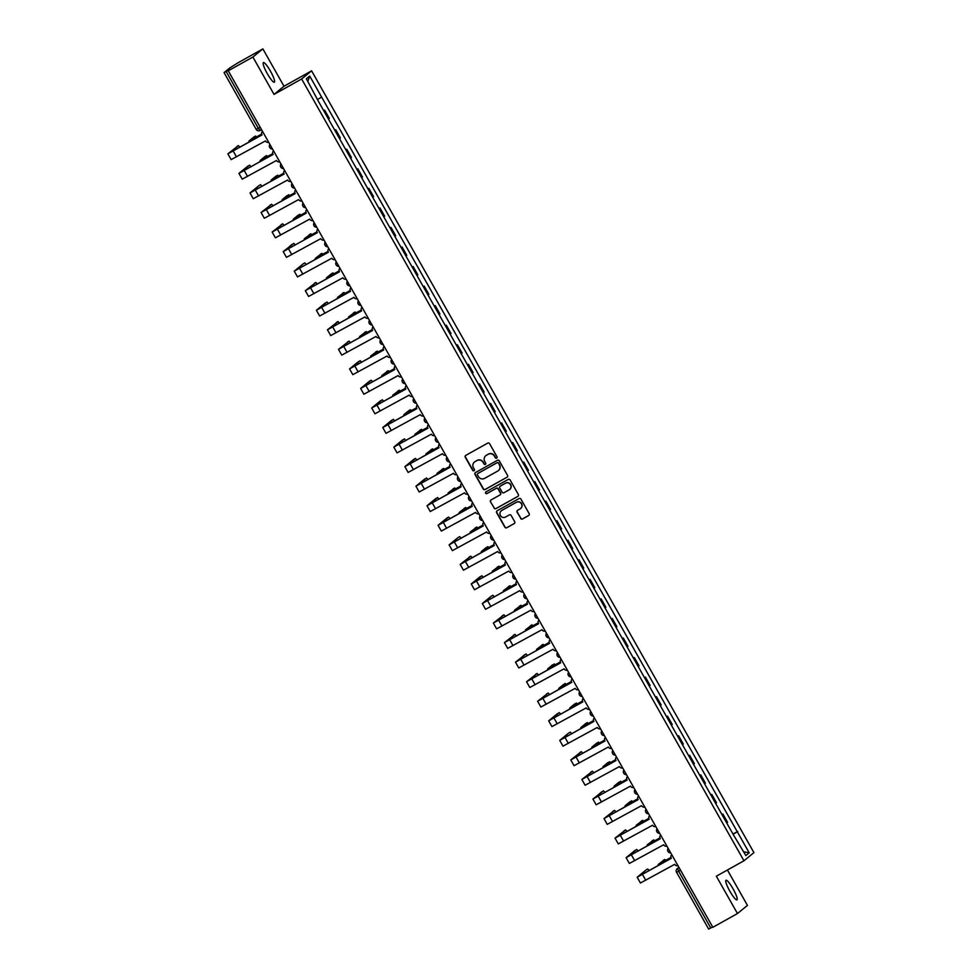 <?xml version="1.0" encoding="UTF-8"?>
<svg xmlns="http://www.w3.org/2000/svg" width="978" height="978" viewBox="0 0 978 978"><rect width="100%" height="100%" fill="white"/><g stroke="black" fill="none" stroke-linecap="round" stroke-linejoin="round"><path stroke-width="1.47" d="M496.628 458.107A0.99 0.978 -129.2 0 0 496.995 456.763L489.599 443.694A1.418 1.394 -129.2 0 0 487.68 443.144L465.809 455.357A1.418 1.394 -129.2 0 0 465.284 457.276L472.68 470.345A0.99 0.978 -129.2 0 0 474.159 470.638A0.99 0.978 -129.2 0 0 474.391 469.391L473.425 467.704A4.523 4.45 -129.2 0 1 475.088 461.592L476.909 460.577A4.523 4.45 -129.2 0 1 483.034 462.337L483.988 464.024A0.99 0.978 -129.2 0 0 485.467 464.318A0.99 0.978 -129.2 0 0 485.687 463.083L484.733 461.384A4.523 4.45 -129.2 0 1 486.396 455.283L488.218 454.257A4.523 4.45 -129.2 0 1 494.33 456.029L495.284 457.716A0.99 0.978 -129.2 0 0 496.628 458.107M485.858 455.626A4.523 4.45 -129.2 0 1 486.592 455.112L488.413 454.098A4.523 4.45 -129.2 0 1 494.526 455.858L495.491 457.557A0.99 0.978 -129.2 0 0 496.861 457.924M465.711 455.418A1.418 1.394 -129.2 0 0 465.491 457.105L472.887 470.173A0.99 0.978 -129.2 0 0 474.257 470.54M474.55 461.946A4.523 4.45 -129.2 0 1 475.284 461.433L477.117 460.406A4.523 4.45 -129.2 0 1 483.23 462.178L484.183 463.865A0.99 0.978 -129.2 0 0 485.553 464.232M733.023 888.77A11.235 1.98 60.8 0 0 725.994 880.237A11.235 1.98 60.8 0 0 729.918 891.313A11.235 1.98 60.8 0 0 736.947 899.858A11.235 1.98 60.8 0 0 733.023 888.77M270.429 71.125A11.235 1.98 60.8 0 0 263.388 62.592A11.235 1.98 60.8 0 0 267.312 73.668A11.235 1.98 60.8 0 0 274.353 82.213A11.235 1.98 60.8 0 0 270.429 71.125M520.589 518.413A1.418 1.394 -129.2 0 0 522.509 518.963L528.646 515.54A1.418 1.394 -129.2 0 0 529.159 513.633L520.944 499.11A1.418 1.394 -129.2 0 0 519.037 498.56L497.166 510.785A1.418 1.394 -129.2 0 0 496.641 512.692L504.856 527.203A1.418 1.394 -129.2 0 0 506.763 527.753L514.183 523.621A1.418 1.394 -129.2 0 0 514.697 521.714L511.188 515.492A1.418 1.394 -129.2 0 0 509.269 514.941L505.602 516.995A3.778 3.716 -129.2 0 1 501.347 510.773A3.778 3.716 -129.2 0 1 501.873 510.418L516.274 502.374A3.778 3.716 -129.2 0 1 520.528 508.597A3.778 3.716 -129.2 0 1 520.003 508.951L517.594 510.296A1.418 1.394 -129.2 0 0 517.081 512.203L520.797 518.254A1.418 1.394 -129.2 0 0 522.704 518.805L528.841 515.382A1.418 1.394 -129.2 0 0 528.939 515.32M274.023 94.401L283.999 86.247L262.862 48.9L252.886 57.042L274.023 94.401L301.627 78.973L743.952 860.774L716.348 876.202L737.473 913.55L712.84 927.303L228.253 70.807L230.013 69.365L226.175 71.516L258.302 128.289L260.111 130.477L261.554 129.671L260.111 130.477A2.885 2.836 -129.2 0 1 256.236 129.365L260.172 127.238M252.886 57.042L228.253 70.807M506.995 477.276A1.418 1.394 -129.2 0 0 507.521 475.369L499.306 460.858A1.418 1.394 -129.2 0 0 497.386 460.308L475.516 472.521A1.418 1.394 -129.2 0 0 475.002 474.428L483.205 488.951A1.418 1.394 -129.2 0 0 485.125 489.501L507.191 477.117A1.418 1.394 -129.2 0 0 507.289 477.056M518.022 496.249L517.814 496.408A1.418 1.394 -129.2 0 0 518.022 496.274L496.139 508.462A1.418 1.394 -129.2 0 1 494.232 507.912L490.516 501.861A1.418 1.394 -129.2 0 1 491.042 499.954L499.905 495.002A1.418 1.394 -129.2 0 0 500.43 493.095L498.095 488.976A1.418 1.394 -129.2 0 0 496.188 488.413L486.946 493.572A0.99 0.978 -129.2 0 1 485.834 491.946A0.99 0.978 -129.2 0 1 485.98 491.861L508.218 479.428A1.418 1.394 -129.2 0 1 510.125 479.99L518.34 494.501A1.418 1.394 -129.2 0 1 518.022 496.274A1.418 1.394 -129.2 0 0 518.12 496.188M517.814 496.408L495.944 508.633A1.418 1.394 -129.2 0 1 494.037 508.071M262.862 48.9L238.229 62.665L229.744 67.959L224.109 72.568L226.175 71.516M283.999 86.247L311.603 70.832L753.928 852.633L743.952 860.774M737.473 913.55L747.449 905.396L727.424 870.004M712.644 926.961L708.683 929.063M328.474 119.072L323.791 110.807M328.706 118.9L329.317 118.411L324.635 110.135M334.769 130.208L335.699 129.683L334.855 130.355M339.537 138.619L340.381 137.959L335.699 129.683M345.833 149.756L346.762 149.243L345.919 149.903M350.601 158.179L351.444 157.507L346.762 149.243M356.897 169.304L357.826 168.791L356.982 169.451M361.664 177.727L362.508 177.055L357.826 168.791M367.96 188.852L368.889 188.338L368.046 189.011M372.716 197.275L373.559 196.615L368.889 188.338M379.024 208.412L379.941 207.886L379.097 208.558M383.779 216.835L384.623 216.162L379.941 207.886M390.075 227.96L391.004 227.446L390.161 228.106M394.843 236.383L395.687 235.71L391.004 227.446M401.139 247.507L402.068 246.994L401.224 247.666M405.907 255.93L406.75 255.27L402.068 246.994M412.203 267.067L413.132 266.542L412.288 267.214M416.97 275.478L417.814 274.818L413.132 266.542M423.266 286.615L424.195 286.102L423.352 286.762M428.034 295.038L428.877 294.366L424.195 286.102M434.33 306.163L435.259 305.649L434.415 306.31M439.085 314.586L439.929 313.914L435.259 305.649M445.393 325.711L446.31 325.197L445.467 325.87M450.149 334.134L450.992 333.474L446.31 325.197M456.445 345.271L457.374 344.745L456.53 345.417M461.213 353.694L462.056 353.021L457.374 344.745M467.508 364.818L468.438 364.305L467.594 364.965M472.276 373.241L473.12 372.569L468.438 364.305M478.572 384.366L479.501 383.853L478.658 384.525M483.34 392.789L484.183 392.129L479.501 383.853M489.636 403.926L490.565 403.401L489.721 404.073M494.403 412.337L495.247 411.677L490.565 403.401M500.699 423.474L501.628 422.961L500.785 423.621M505.455 431.897L506.298 431.225L501.628 422.961M511.763 443.022L512.68 442.508L511.836 443.168M516.518 451.445L517.362 450.772L512.68 442.508M522.814 462.57L523.743 462.056L522.9 462.728M527.582 470.993L528.426 470.332L523.743 462.056M533.878 482.13L534.807 481.604L533.964 482.276M538.646 490.553L539.489 489.88L534.807 481.604M544.942 501.677L545.871 501.164L545.027 501.824M549.709 510.1L550.553 509.428L545.871 501.164M556.005 521.225L556.934 520.712L556.091 521.384M560.773 529.648L561.616 528.988L556.934 520.712M567.069 540.785L567.998 540.259L567.154 540.932M571.824 549.196L572.668 548.536L567.998 540.259M578.132 560.333L579.049 559.819L578.206 560.48M582.888 568.756L583.732 568.084L579.049 559.819M589.184 579.881L590.113 579.367L589.269 580.027M593.952 588.304L594.795 587.631L590.113 579.367M600.247 599.428L601.177 598.915L600.333 599.587M605.015 607.851L605.859 607.191L601.177 598.915M611.311 618.988L612.24 618.463L611.397 619.135M616.079 627.411L616.922 626.739L612.24 618.463M622.375 638.536L623.304 638.023L622.46 638.683M627.142 646.959L627.986 646.287L623.304 638.023M633.438 658.084L634.367 657.571L633.524 658.243M638.194 666.507L639.037 665.847L634.367 657.571M644.502 677.644L645.419 677.118L644.575 677.791M649.258 686.055L650.101 685.395L645.419 677.118M655.553 697.192L656.482 696.678L655.639 697.338M660.321 705.615L661.165 704.942L656.482 696.678M666.617 716.74L667.546 716.226L666.703 716.886M671.385 725.163L672.228 724.49L667.546 716.226M677.681 736.287L678.61 735.774L677.766 736.446M682.448 744.71L683.292 744.05L678.61 735.774M688.744 755.847L689.673 755.322L688.83 755.994M693.512 764.27L694.356 763.598L689.673 755.322M699.808 775.395L700.737 774.882L699.893 775.542M704.563 783.818L705.407 783.146L700.737 774.882M710.872 794.943L711.788 794.429L710.945 795.102M715.627 803.366L716.471 802.706L711.788 794.429M721.923 814.503L722.852 813.977L722.009 814.65M726.691 822.926L727.534 822.253L722.852 813.977M733.109 834.258L737.29 831.777L749.197 852.828L745.847 855.567L733.463 834.894L317.801 100.221L306.358 78.778L309.708 76.04L321.628 97.091L317.96 99.279M737.29 831.777L321.628 97.091M301.627 78.973L311.603 70.832M732.987 834.051L737.754 831.386M309.708 76.04L307.85 81.418M743.72 851.814L749.197 852.828M475.418 472.582A1.418 1.394 -129.2 0 0 475.198 474.269L483.413 488.78A1.418 1.394 -129.2 0 0 485.32 489.33L507.191 477.117M498.364 463.156A0.99 0.978 -129.2 0 0 497.032 462.777L477.826 473.499A0.99 0.978 -129.2 0 0 477.46 474.831L478.474 476.616A4.523 4.45 -129.2 0 0 484.587 478.376L497.716 471.054A4.523 4.45 -129.2 0 0 499.379 464.941L498.572 462.997A0.99 0.978 -129.2 0 0 497.227 462.606L497.032 462.777M477.79 473.523A0.99 0.978 -129.2 0 1 478.022 473.34L497.227 462.606M498.45 470.54A4.523 4.45 -129.2 0 0 499.575 464.782L499.379 464.941M498.572 462.997L499.575 464.782M494.232 507.912L490.516 501.861M490.944 500.015A1.418 1.394 -129.2 0 0 490.724 501.702M500.198 494.782A1.418 1.394 -129.2 0 0 500.626 492.924L498.291 488.804A1.418 1.394 -129.2 0 0 496.384 488.254L486.946 493.572M485.944 491.873A0.99 0.978 -129.2 0 0 487.154 493.413M509.11 489.856A3.778 3.716 -129.2 0 0 510.333 484.477A3.778 3.716 -129.2 0 0 505.394 483.279L500.32 486.115A1.418 1.394 -129.2 0 0 499.795 488.022L502.13 492.142A1.418 1.394 -129.2 0 0 504.037 492.692L509.11 489.856M509.746 489.416A3.778 3.716 -129.2 0 0 510.528 484.318A3.778 3.716 -129.2 0 0 505.589 483.12L505.394 483.279M500.223 486.164A1.418 1.394 -129.2 0 1 500.516 485.944L505.589 483.12M517.509 510.357A1.418 1.394 -129.2 0 0 517.276 512.044L520.797 518.254M520.626 508.511A3.778 3.716 -129.2 0 0 521.421 503.413A3.778 3.716 -129.2 0 0 516.47 502.215L516.274 502.374M501.445 510.699A3.778 3.716 -129.2 0 1 502.069 510.247L516.47 502.215M497.068 510.834A1.418 1.394 -129.2 0 0 496.848 512.533L505.051 527.044A1.418 1.394 -129.2 0 0 506.971 527.594L514.379 523.45A1.418 1.394 -129.2 0 0 514.477 523.401M261.688 134.145L248.962 141.04L253.95 136.944M256.566 136.944L255.527 136.064L250.6 140.123L261.676 134.096M262.471 131.284A2.885 2.836 -129.2 0 0 261.957 134.781L227.886 153.839L238.461 145.6L229.524 152.923L262.031 134.927M240.001 147.226L238.461 145.6L236.835 146.517M268.705 142.299A2.885 2.836 -129.2 0 1 265.429 140.93L231.15 159.61L227.886 153.839M272.752 153.705L260.026 160.6L265.014 156.504M267.63 156.492L266.603 155.612L261.652 159.671L272.74 153.644M283.816 173.253L271.089 180.148L276.077 176.052M278.693 176.052L277.666 175.16L272.715 179.218L283.791 173.192M273.534 150.844A2.885 2.836 -129.2 0 0 273.021 154.341L238.95 173.399L247.935 166.04M251.053 166.786L249.524 165.148L240.576 172.47L273.094 154.475M279.769 161.859A2.885 2.836 -129.2 0 1 276.493 160.478L242.214 179.157L238.95 173.399M284.598 170.392A2.885 2.836 -129.2 0 0 284.072 173.888L250.013 192.947L258.974 185.6L251.639 192.03L284.158 174.023M262.116 186.333L260.588 184.708L258.962 185.612M290.821 181.407A2.885 2.836 -129.2 0 1 287.556 180.025L253.278 198.717L250.013 192.947M294.879 192.8L282.153 199.695L287.141 195.6M289.757 195.6L288.73 194.708L283.779 198.778L294.855 192.752M305.931 212.36L293.217 219.243L298.204 215.16M300.808 215.148L299.794 214.268L294.843 218.326L305.918 212.299M316.994 231.908L304.268 238.803L310.857 233.815L305.906 237.874L316.982 231.847M311.872 234.696L310.857 233.815M295.662 189.94A2.885 2.836 -129.2 0 0 295.136 193.436L261.077 212.495L271.639 204.255L262.703 211.578L295.222 193.571M273.18 205.881L271.639 204.255L270.026 205.16M301.884 200.955A2.885 2.836 -129.2 0 1 298.608 199.585L264.341 218.265L261.077 212.495M306.713 209.5A2.885 2.836 -129.2 0 0 306.2 212.984L272.141 232.055L282.703 223.803L273.767 231.126L306.273 213.131M284.243 225.429L282.703 223.803M312.948 220.515A2.885 2.836 -129.2 0 1 309.671 219.133L275.393 237.813L272.141 232.055M292.141 244.268L284.83 250.674L317.337 232.678L283.192 251.603L293.755 243.363L295.307 244.989M317.777 229.048A2.885 2.836 -129.2 0 0 317.263 232.544L317.373 232.727M324.011 240.062A2.885 2.836 -129.2 0 1 320.735 238.681L286.456 257.361L283.192 251.603M328.058 251.456L315.332 258.351L321.896 253.375L316.97 257.434L328.046 251.395M322.936 254.256L321.921 253.363M328.84 248.595A2.885 2.836 -129.2 0 0 328.327 252.092L294.256 271.151L303.217 263.803L295.894 270.234L328.4 252.226M306.371 264.537L304.83 262.911L303.204 263.815M335.075 259.61A2.885 2.836 -129.2 0 1 331.799 258.229L297.52 276.921L294.256 271.151M339.121 271.004L326.395 277.899L331.383 273.803M333.999 273.803L332.96 272.923L328.021 276.982L339.109 270.955M339.904 268.143A2.885 2.836 -129.2 0 0 339.39 271.639L305.319 290.698L315.894 282.459L306.945 289.781L339.464 271.786M317.422 284.085L315.894 282.459L314.268 283.375M346.139 279.158A2.885 2.836 -129.2 0 1 342.862 277.789L308.583 296.468L305.319 290.698M350.185 290.564L337.459 297.459L344.036 292.471L339.085 296.53L350.161 290.503M345.063 293.351L344.036 292.471L342.41 293.376M350.968 287.703A2.885 2.836 -129.2 0 0 350.442 291.199L316.383 310.258L325.356 302.899M328.486 303.645L326.933 302.019L318.009 309.329L350.527 291.334M357.19 298.718A2.885 2.836 -129.2 0 1 353.926 297.336L319.647 316.016L316.383 310.258M361.249 310.112L348.523 317.006L355.1 312.019L350.148 316.077L361.224 310.05M356.126 312.911L355.1 312.019L353.474 312.936M362.031 307.251A2.885 2.836 -129.2 0 0 361.505 310.747L327.447 329.806L338.009 321.566L329.073 328.889L361.591 310.882M339.549 323.192L338.009 321.566L336.395 322.471M368.254 318.266A2.885 2.836 -129.2 0 1 364.977 316.884L330.711 335.576L327.447 329.806M372.3 329.659L359.586 336.554L366.163 331.566L361.212 335.637L372.288 329.61M367.178 332.459L366.163 331.566M373.083 326.799A2.885 2.836 -129.2 0 0 372.569 330.295L338.51 349.354L349.073 341.114L340.136 348.437L372.642 330.43M350.613 342.74L349.073 341.114L347.447 342.019M379.317 337.813A2.885 2.836 -129.2 0 1 376.041 336.444L341.762 355.124L338.51 349.354M383.364 349.219L370.638 356.102L377.227 351.126L372.276 355.185L383.352 349.158M378.241 352.007L377.227 351.126M384.146 346.359A2.885 2.836 -129.2 0 0 383.633 349.843L349.562 368.914L358.547 361.554M361.677 362.288L360.136 360.662L351.2 367.985L383.706 349.99M390.381 357.373A2.885 2.836 -129.2 0 1 387.105 355.992L352.826 374.672L349.562 368.914M394.427 368.767L381.701 375.662L388.266 370.686L383.339 374.733L394.415 368.706M389.305 371.554L388.29 370.674L386.665 371.579M395.21 365.906A2.885 2.836 -129.2 0 0 394.696 369.403L360.625 388.462L369.611 381.114M372.74 381.848L371.188 380.222L362.263 387.532L394.77 369.537M401.445 376.921A2.885 2.836 -129.2 0 1 398.168 375.54L363.889 394.22L360.625 388.462M405.491 388.315L392.765 395.21L399.342 390.222L394.391 394.293L405.479 388.254M400.369 391.114L399.342 390.222L397.728 391.139M406.273 385.454A2.885 2.836 -129.2 0 0 405.76 388.951L371.689 408.009L380.674 400.662M383.792 401.396L382.264 399.77L373.315 407.092L405.833 389.085M412.508 396.469A2.885 2.836 -129.2 0 1 409.232 395.088L374.953 413.78L371.689 408.009M416.555 407.863L403.828 414.758L408.816 410.662M411.432 410.662L410.393 409.782L405.454 413.841L416.53 407.814M417.337 405.002A2.885 2.836 -129.2 0 0 416.811 408.498L382.753 427.557L391.726 420.21M394.855 420.943L393.303 419.33L384.378 426.64L416.897 408.645M423.56 416.017A2.885 2.836 -129.2 0 1 420.296 414.648L386.017 433.327L382.753 427.557M427.618 427.423L414.892 434.318L421.469 429.33L416.518 433.388L427.594 427.362M422.496 430.21L421.469 429.33L419.843 430.234M428.401 424.562A2.885 2.836 -129.2 0 0 427.875 428.058L393.816 447.117L402.789 439.758M405.919 440.503L404.379 438.865L395.442 446.188L427.961 428.193M434.623 435.577A2.885 2.836 -129.2 0 1 431.347 434.195L397.068 452.875L393.816 447.117M438.67 446.97L425.956 453.865L432.533 448.878L427.582 452.936L438.657 446.909M433.547 449.77L432.533 448.878L430.907 449.794M439.452 444.11A2.885 2.836 -129.2 0 0 438.939 447.606L404.88 466.665L413.853 459.318M416.983 460.051L415.442 458.425L406.506 465.748L439.012 447.741M445.687 455.125A2.885 2.836 -129.2 0 1 442.411 453.743L408.132 472.435L404.88 466.665M449.733 466.518L437.007 473.413L443.596 468.425L438.645 472.496L449.721 466.469M444.611 469.318L443.596 468.425M450.516 463.658A2.885 2.836 -129.2 0 0 450.002 467.154L415.931 486.213L424.917 478.865M428.046 479.599L426.506 477.973L417.569 485.296L450.076 467.288M456.75 474.672A2.885 2.836 -129.2 0 1 453.474 473.303L419.195 491.983L415.931 486.213M460.797 486.078L448.071 492.961L454.636 487.998L449.709 492.044L460.785 486.017M455.675 488.866L454.66 487.985M461.579 483.218A2.885 2.836 -129.2 0 0 461.066 486.714L426.995 505.773L435.98 498.413M439.11 499.147L437.569 497.521L428.633 504.844L461.139 486.848M467.814 494.232A2.885 2.836 -129.2 0 1 464.538 492.851L430.259 511.531L426.995 505.773M471.861 505.626L459.134 512.521L465.711 507.533L460.76 511.592L471.848 505.565M466.738 508.413L465.711 507.533L464.098 508.438M472.643 502.765A2.885 2.836 -129.2 0 0 472.129 506.262L438.058 525.32L447.044 517.973M450.161 518.707L448.621 517.081L439.684 524.391L472.203 506.396M478.878 513.78A2.885 2.836 -129.2 0 1 475.601 512.399L441.322 531.078L438.058 525.32M482.924 525.174L470.198 532.069L476.775 527.081L471.824 531.152L482.9 525.113M477.802 527.973L476.775 527.081L475.149 527.998M483.707 522.313A2.885 2.836 -129.2 0 0 483.181 525.809L449.122 544.868L458.083 537.521L450.748 543.951L483.266 525.944M461.225 538.255L459.697 536.629M489.929 533.328A2.885 2.836 -129.2 0 1 486.665 531.946L452.386 550.638L449.122 544.868M493.988 544.722L481.262 551.616L486.249 547.521M488.866 547.521L487.826 546.641L482.887 550.7L493.963 544.673M494.77 541.861A2.885 2.836 -129.2 0 0 494.245 545.357L460.186 564.416L470.748 556.176L461.812 563.499L494.33 545.504M472.288 557.802L470.748 556.176L469.134 557.093M500.993 552.876A2.885 2.836 -129.2 0 1 497.716 551.506L463.438 570.186L460.186 564.416M505.039 564.282L492.325 571.176L498.902 566.189L493.951 570.247L505.027 564.22M499.917 567.069L498.902 566.189L497.276 567.093M505.822 561.421A2.885 2.836 -129.2 0 0 505.308 564.917L471.249 583.976L480.222 576.617M483.352 577.362L481.812 575.724L472.875 583.047L505.381 565.052M512.056 572.436A2.885 2.836 -129.2 0 1 508.78 571.054L474.501 589.734L471.249 583.976M516.103 583.829L503.377 590.724L509.966 585.736L505.015 589.795L516.091 583.768M510.981 586.629L509.966 585.736L508.34 586.653M516.885 580.969A2.885 2.836 -129.2 0 0 516.372 584.465L482.301 603.524L491.262 596.177L483.939 602.607L516.445 584.599M494.416 596.91L492.875 595.284L491.249 596.189M523.12 591.983A2.885 2.836 -129.2 0 1 519.844 590.602L485.565 609.294L482.301 603.524M527.166 603.377L514.44 610.272L521.005 605.296L516.078 609.355L527.154 603.328M522.044 606.177L521.029 605.284M527.949 600.516A2.885 2.836 -129.2 0 0 527.435 604.013L493.364 623.072L503.939 614.832L495.002 622.155L527.509 604.147M505.479 616.458L503.939 614.832L502.313 615.737M534.184 611.531A2.885 2.836 -129.2 0 1 530.907 610.162L496.628 628.842L493.364 623.072M538.23 622.937L525.504 629.82L532.081 624.844L527.13 628.903L538.218 622.876M533.108 625.724L532.081 624.844M539.012 620.076A2.885 2.836 -129.2 0 0 538.499 623.573L504.428 642.632L515.003 634.38L506.054 641.702L538.572 623.707M516.531 636.006L515.003 634.38M545.247 631.091A2.885 2.836 -129.2 0 1 541.971 629.71L507.692 648.39L504.428 642.632M549.294 642.485L536.567 649.38L543.145 644.392L538.193 648.451L549.269 642.424M544.171 645.272L543.145 644.392L541.519 645.297M524.44 654.844L517.117 661.25L549.636 643.255L515.492 662.179L526.042 653.94L527.594 655.566M550.076 639.624A2.885 2.836 -129.2 0 0 549.55 643.121L549.66 643.304M556.299 650.639A2.885 2.836 -129.2 0 1 553.035 649.258L518.756 667.937L515.492 662.179M560.357 662.033L547.631 668.928L552.619 664.832M555.235 664.832L554.208 663.94L549.257 668.011L560.333 661.972M561.14 659.172A2.885 2.836 -129.2 0 0 560.614 662.668L526.555 681.727L537.118 673.487L528.181 680.81L560.7 662.803M538.658 675.113L537.118 673.487L535.504 674.392M567.362 670.187A2.885 2.836 -129.2 0 1 564.086 668.805L529.807 687.497L526.555 681.727M571.409 681.58L558.695 688.475L563.683 684.392M566.286 684.38L565.26 683.5L560.321 687.558L571.396 681.532M572.191 678.72A2.885 2.836 -129.2 0 0 571.678 682.216L537.619 701.275L548.181 693.035L539.245 700.358L571.751 682.363M549.722 694.661L548.181 693.035L546.555 693.952M578.426 689.735A2.885 2.836 -129.2 0 1 575.15 688.365L540.871 707.045L537.619 701.275M582.472 701.14L569.746 708.035L574.734 703.94M577.35 703.928L576.335 703.048L571.384 707.106L582.46 701.079M583.255 698.28A2.885 2.836 -129.2 0 0 582.741 701.776L548.67 720.835L557.656 713.475M560.785 714.221L559.245 712.583L550.308 719.906L582.815 701.911M589.489 709.294A2.885 2.836 -129.2 0 1 586.213 707.913L551.934 726.593L548.67 720.835M594.318 717.828A2.885 2.836 -129.2 0 0 593.805 721.324L559.734 740.383L568.695 733.035L561.372 739.466L593.878 721.458M571.849 733.769L570.308 732.143L568.683 733.048M600.553 728.842A2.885 2.836 -129.2 0 1 597.277 727.461L562.998 746.153L559.734 740.383M605.382 737.375A2.885 2.836 -129.2 0 0 604.869 740.872L570.797 759.93L581.372 751.691L572.423 759.014L604.942 741.006M582.9 753.317L581.372 751.691L579.746 752.595M611.617 748.39A2.885 2.836 -129.2 0 1 608.34 747.021L574.062 765.701L570.797 759.93M593.536 720.688L580.81 727.583L585.798 723.488M588.414 723.488L587.375 722.608L582.448 726.654L593.524 720.627M604.6 740.236L591.873 747.131L596.861 743.035M599.477 743.035L598.45 742.143L593.499 746.214L604.587 740.187M615.663 759.796L602.937 766.679L607.925 762.595M610.541 762.583L609.514 761.703L604.563 765.762L615.639 759.735M616.446 756.935A2.885 2.836 -129.2 0 0 615.92 760.432L581.861 779.49L592.411 771.251L583.487 778.561L616.006 760.566M593.964 772.865L592.436 771.239M622.668 767.95A2.885 2.836 -129.2 0 1 619.404 766.569L585.125 785.248L581.861 779.49M626.727 779.344L614.001 786.239L618.988 782.143M621.605 782.131L620.578 781.251L615.627 785.31L626.702 779.283M601.873 791.703L594.551 798.109L627.069 780.114L592.925 799.038L603.475 790.799L605.027 792.424M627.509 776.483A2.885 2.836 -129.2 0 0 626.984 779.979L627.094 780.163M633.732 787.498A2.885 2.836 -129.2 0 1 630.455 786.116L596.177 804.796L592.925 799.038M637.778 798.892L625.052 805.786L630.052 801.691M632.656 801.691L631.641 800.799L626.69 804.87L637.766 798.83M638.561 796.031A2.885 2.836 -129.2 0 0 638.047 799.527L603.988 818.586L614.551 810.346L605.614 817.669L638.121 799.662M616.091 811.972L614.551 810.346L612.925 811.251M644.795 807.046A2.885 2.836 -129.2 0 1 641.519 805.664L607.24 824.356L603.988 818.586M648.842 818.439L636.116 825.334L642.693 820.359L637.754 824.417L648.83 818.39M643.72 821.239L642.705 820.359M649.624 815.579A2.885 2.836 -129.2 0 0 649.111 819.075L615.04 838.134L625.614 829.894L616.678 837.217L649.184 819.222M627.155 831.52L625.614 829.894L623.988 830.811M655.859 826.593A2.885 2.836 -129.2 0 1 652.583 825.224L618.304 843.904L615.04 838.134M659.905 837.999L647.179 844.894L653.744 839.919L648.817 843.965L659.893 837.938M654.783 840.787L653.769 839.906M660.688 835.139A2.885 2.836 -129.2 0 0 660.174 838.635L626.103 857.694L635.089 850.334M638.218 851.08L636.678 849.442L627.742 856.765L660.248 838.769M666.923 846.153A2.885 2.836 -129.2 0 1 663.646 844.772L629.367 863.452L626.103 857.694M670.969 857.547L658.243 864.442L664.82 859.454L659.869 863.513L670.957 857.486M665.847 860.347L664.82 859.454L663.206 860.371M671.752 854.686A2.885 2.836 -129.2 0 0 671.238 858.183L637.167 877.242L646.128 869.894L638.793 876.325L671.311 858.317M649.27 870.628L647.742 869.002L646.116 869.907M677.986 865.701A2.885 2.836 -129.2 0 1 674.71 864.32L640.431 883.012L637.167 877.242M678.915 867.352L677.62 868.403L678.646 871.239L710.761 928.012M679.062 867.596L677.62 868.403A2.885 2.836 50.8 0 0 677.216 868.672A2.885 2.885 0 0 0 676.531 872.327L680.517 870.188M715.859 803.195L711.189 794.931M704.808 783.647L700.126 775.371M693.744 764.099L689.062 755.823M682.681 744.539L677.999 736.275M671.617 724.991L666.935 716.715M660.553 705.444L655.871 697.167M649.49 685.896L644.82 677.62M638.438 666.336L633.756 658.072M627.375 646.788L622.693 638.512M616.311 627.24L611.629 618.964M605.248 607.68L600.565 599.416M594.184 588.133L589.502 579.856M583.12 568.585L578.45 560.308M572.069 549.037L567.387 540.761M561.005 529.477L556.323 521.213M549.942 509.929L545.259 501.653M538.878 490.381L534.196 482.105M527.814 470.821L523.132 462.557M516.751 451.274L512.081 442.997M505.699 431.726L501.017 423.45M494.636 412.178L489.954 403.902M483.572 392.618L478.89 384.354M472.508 373.07L467.826 364.794M461.445 353.523L456.763 345.246M450.381 333.963L445.711 325.698M439.33 314.415L434.648 306.138M428.266 294.867L423.584 286.591M417.203 275.319L412.52 267.043M406.139 255.759L401.457 247.495M395.075 236.211L390.393 227.935M384.012 216.664L379.342 208.387M372.96 197.104L368.278 188.84M361.897 177.556L357.214 169.28M350.833 158.008L346.151 149.732M339.769 138.46L335.087 130.184M726.923 822.755L722.241 814.478M272.483 148.986A2.885 2.836 50.8 0 1 269.904 144.438A2.885 2.885 0 0 0 272.495 148.998M283.547 168.534A2.885 2.836 50.8 0 1 280.967 163.986A2.885 2.885 0 0 0 283.547 168.546M294.61 188.082A2.885 2.836 50.8 0 1 292.031 183.534A2.885 2.885 0 0 0 294.61 188.094M303.094 203.082A2.885 2.885 0 0 0 305.674 207.654A2.885 2.836 50.8 0 1 303.094 203.094M316.725 227.189A2.885 2.836 50.8 0 1 314.158 222.642A2.885 2.885 0 0 0 316.738 227.202M327.789 246.737A2.885 2.836 50.8 0 1 325.222 242.189A2.885 2.885 0 0 0 327.801 246.749M338.853 266.285A2.885 2.836 50.8 0 1 336.273 261.749A2.885 2.885 0 0 0 338.865 266.309M349.916 285.845A2.885 2.836 50.8 0 1 347.337 281.297A2.885 2.885 0 0 0 349.916 285.857M360.98 305.393A2.885 2.836 50.8 0 1 358.4 300.845A2.885 2.885 0 0 0 360.98 305.405M372.031 324.94A2.885 2.836 50.8 0 1 369.464 320.393A2.885 2.885 0 0 0 372.043 324.953M383.095 344.5A2.885 2.836 50.8 0 1 380.528 339.953M394.158 364.048A2.885 2.836 50.8 0 1 391.591 359.501A2.885 2.885 0 0 0 394.171 364.06M405.222 383.596A2.885 2.836 50.8 0 1 402.643 379.048A2.885 2.885 0 0 0 405.234 383.608M416.286 403.144A2.885 2.836 50.8 0 1 413.706 398.608A2.885 2.885 0 0 0 416.286 403.168M427.349 422.704A2.885 2.836 50.8 0 1 424.77 418.156A2.885 2.885 0 0 0 427.349 422.716M438.401 442.252A2.885 2.836 50.8 0 1 435.833 437.704A2.885 2.885 0 0 0 438.413 442.264M449.464 461.799A2.885 2.836 50.8 0 1 446.897 457.252A2.885 2.885 0 0 0 449.477 461.812M457.961 476.799A2.885 2.885 0 0 0 460.54 481.372A2.885 2.836 50.8 0 1 457.961 476.812M471.592 500.907A2.885 2.836 50.8 0 1 469.012 496.359A2.885 2.885 0 0 0 471.604 500.919M482.655 520.455A2.885 2.836 50.8 0 1 480.076 515.907A2.885 2.885 0 0 0 482.655 520.467M493.719 540.003A2.885 2.836 50.8 0 1 491.139 535.467A2.885 2.885 0 0 0 493.719 540.027M504.77 559.563A2.885 2.836 50.8 0 1 502.203 555.015A2.885 2.885 0 0 0 504.782 559.575M515.834 579.11A2.885 2.836 50.8 0 1 513.267 574.563A2.885 2.885 0 0 0 515.846 579.123M526.897 598.658A2.885 2.836 50.8 0 1 524.33 594.111A2.885 2.885 0 0 0 526.91 598.683M535.382 613.658A2.885 2.885 0 0 0 537.973 618.23A2.885 2.836 50.8 0 1 535.382 613.671M549.025 637.766A2.885 2.836 50.8 0 1 546.445 633.218A2.885 2.885 0 0 0 549.025 637.778M560.088 657.314A2.885 2.836 50.8 0 1 557.509 652.766A2.885 2.885 0 0 0 560.088 657.326M571.14 676.862A2.885 2.836 50.8 0 1 568.573 672.326A2.885 2.885 0 0 0 571.152 676.886M582.203 696.422A2.885 2.836 50.8 0 1 579.636 691.874A2.885 2.885 0 0 0 582.216 696.434M593.267 715.969A2.885 2.836 50.8 0 1 590.7 711.422A2.885 2.885 0 0 0 593.279 715.982M604.331 735.517A2.885 2.836 50.8 0 1 601.751 730.969A2.885 2.885 0 0 0 604.343 735.542M612.815 750.517A2.885 2.885 0 0 0 615.394 755.089A2.885 2.836 50.8 0 1 612.815 750.529M626.458 774.625A2.885 2.836 50.8 0 1 623.878 770.077A2.885 2.885 0 0 0 626.458 774.637M637.509 794.173A2.885 2.836 50.8 0 1 634.942 789.625A2.885 2.885 0 0 0 637.522 794.185M648.573 813.72A2.885 2.836 50.8 0 1 646.006 809.185A2.885 2.885 0 0 0 648.585 813.745M659.637 833.28A2.885 2.836 50.8 0 1 657.069 828.733A2.885 2.885 0 0 0 659.649 833.293M670.7 852.828A2.885 2.836 50.8 0 1 668.121 848.281A2.885 2.885 0 0 0 670.712 852.84M678.891 867.315L677.216 868.672A2.885 2.836 50.8 0 0 676.568 872.29L708.659 929.1M255.527 136.064L253.925 136.969L255.551 136.064M254.292 138.277L254.708 139.01M236.48 156.847L233.216 151.089M266.591 155.624L264.989 156.517M265.356 157.837L265.759 158.57M276.407 177.385L276.823 178.118M247.532 176.407L244.28 170.637M258.595 195.955L255.331 190.184M287.471 196.933L287.887 197.666M298.534 216.493L298.95 217.226M310.845 233.828L309.231 234.72M309.598 236.04L310.014 236.774M269.659 215.502L266.395 209.744M282.691 223.815L281.077 224.72M280.723 235.05L277.459 229.292M291.786 254.61L288.522 248.84M321.896 253.375L320.295 254.28M320.662 255.588L321.077 256.322M302.85 274.158L299.586 268.388M332.96 272.923L331.359 273.828L332.972 272.923M331.725 275.148L332.129 275.869M313.901 293.706L310.649 287.948M342.777 294.696L343.192 295.429M324.965 313.266L321.701 307.495M353.84 314.244L354.256 314.977M336.029 332.813L332.764 327.043M366.151 331.579L364.537 332.483M364.904 333.791L365.32 334.525M347.092 352.361L343.828 346.603M377.215 351.139L375.601 352.031M375.968 353.351L376.383 354.085M358.156 371.909L354.892 366.151M387.031 372.899L387.447 373.633M371.188 380.222L369.574 381.127L371.2 380.222M369.219 391.469L365.955 385.699M398.095 392.447L398.498 393.18M380.271 411.017L377.019 405.247M410.393 409.782L408.78 410.687L410.405 409.782M409.146 412.007L409.562 412.728M391.334 430.564L388.07 424.807M420.21 431.555L420.626 432.288M402.398 450.124L399.134 444.354M431.274 451.102L431.689 451.836M415.43 458.437L413.816 459.33M413.462 469.672L410.198 463.902M443.584 468.438L441.97 469.342M442.337 470.65L442.753 471.384M424.525 489.22L421.261 483.462M454.636 487.998L453.034 488.89M453.401 490.21L453.816 490.944M435.589 508.768L432.325 503.01M464.464 509.758L464.868 510.492M448.621 517.081L447.007 517.985L448.633 517.081M446.64 528.328L443.389 522.558M475.516 529.306L475.931 530.039M459.672 536.641L458.071 537.533M457.704 547.876L454.44 542.105M486.579 548.866L486.995 549.587M468.768 567.423L465.504 561.665M497.643 568.414L498.059 569.147M479.831 586.983L476.567 581.213M508.707 587.961L509.122 588.695M490.895 606.531L487.631 600.761M521.005 605.296L519.404 606.201M519.77 607.509L520.186 608.243M501.959 626.079L498.694 620.321M532.069 624.856L530.467 625.749M530.834 627.069L531.237 627.803M514.99 634.392L513.377 635.297M513.01 645.627L509.758 639.869M541.885 646.617L542.301 647.35M524.074 665.187L520.809 659.416M552.949 666.165L553.365 666.898M535.137 684.734L531.873 678.964M565.26 683.5L563.646 684.404L565.272 683.5M564.013 685.725L564.428 686.446M546.201 704.282L542.937 698.524M575.076 705.272L575.492 706.006M557.264 723.842L554 718.072M568.328 743.39L565.064 737.62M579.379 762.938L576.128 757.18M587.375 722.608L585.773 723.512M586.14 724.82L586.555 725.554M597.203 744.368L597.607 745.102M608.255 763.928L608.671 764.662M592.411 771.251L590.81 772.155M590.443 782.486L587.179 776.728M619.318 783.476L619.734 784.209M601.507 802.046L598.243 796.275M630.382 803.024L630.798 803.757M612.57 821.593L609.306 815.823M642.693 820.359L641.079 821.263M641.446 822.584L641.861 823.305M623.634 841.141L620.37 835.383M653.744 839.919L652.143 840.811M652.509 842.131L652.925 842.865M634.698 860.701L631.433 854.931M663.573 861.679L663.976 862.413M645.749 880.249L642.497 874.479M380.528 339.941A2.885 2.885 0 0 0 383.107 344.513M224.072 72.604L256.187 129.377A2.885 2.885 0 0 0 260.111 130.477M248.962 141.04L249.476 141.932M265.001 156.504L266.603 155.612M260.026 160.6L260.527 161.492M271.089 180.148L271.591 181.04M282.153 199.695L282.654 200.588M293.217 219.243L293.718 220.148M304.268 238.803L304.781 239.696M315.332 258.351L315.845 259.243M326.395 277.899L326.896 278.791M337.459 297.459L337.96 298.351M348.523 317.006L349.024 317.899M359.586 336.554L360.087 337.447M370.638 356.102L371.151 357.007M381.701 375.662L382.215 376.554M392.765 395.21L393.266 396.102M403.828 414.758L404.33 415.65M414.892 434.318L415.393 435.21M425.956 453.865L426.457 454.758M413.841 459.318L415.442 458.425M437.007 473.413L437.521 474.306M448.071 492.961L448.584 493.866M459.134 512.521L459.636 513.413M470.198 532.069L470.699 532.961M481.262 551.616L481.763 552.509M492.325 571.176L492.826 572.069M503.377 590.724L503.89 591.617M514.44 610.272L514.954 611.164M525.504 629.82L526.005 630.724M536.567 649.38L537.069 650.272M547.631 668.928L548.132 669.82M558.695 688.475L559.196 689.368M569.746 708.035L570.26 708.928M585.785 723.5L587.399 722.595M580.81 727.583L581.323 728.476M591.873 747.131L592.375 748.023M602.937 766.679L603.438 767.583M614.001 786.239L614.502 787.131M625.052 805.786L625.565 806.679M636.116 825.334L636.629 826.227M647.179 844.894L647.693 845.787M658.243 864.442L658.744 865.334"/></g></svg>

